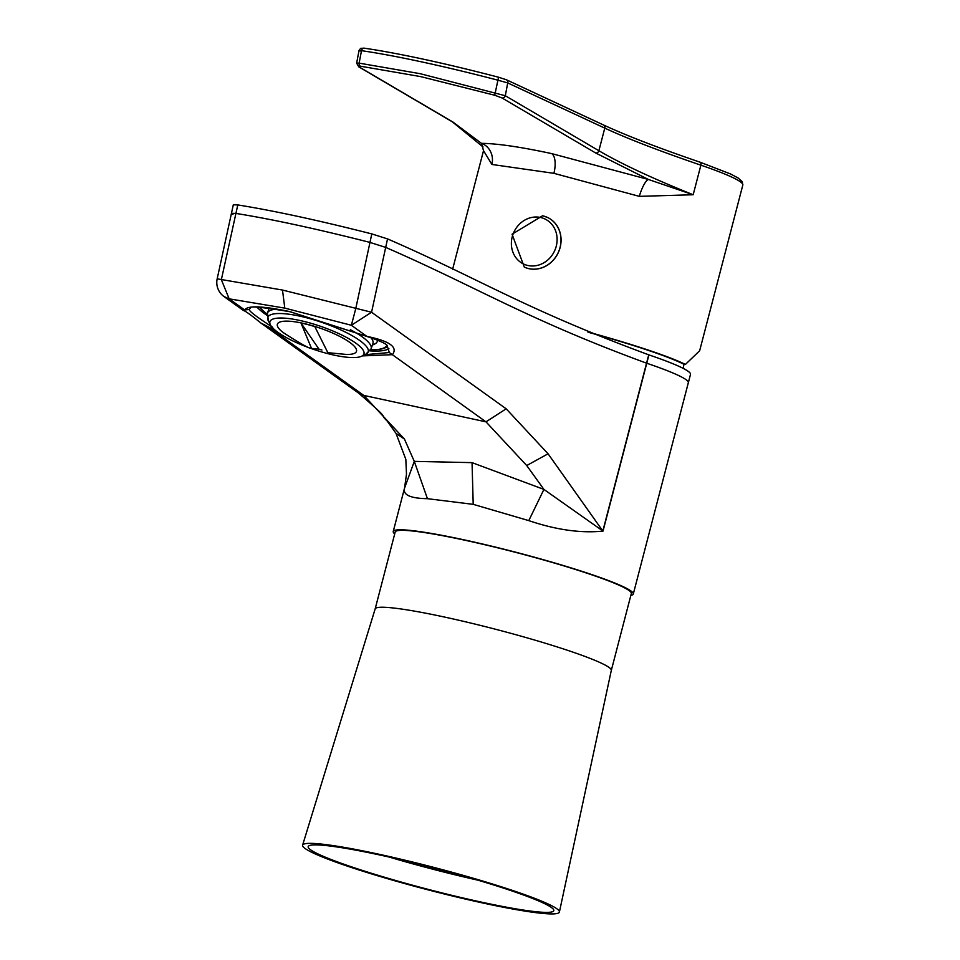 <?xml version="1.0" encoding="UTF-8"?>
<svg xmlns="http://www.w3.org/2000/svg" width="960" height="960" viewBox="0 0 960 960"><rect width="100%" height="100%" fill="white"/><g stroke="black" fill="none" stroke-linecap="round" stroke-linejoin="round"><path stroke-width="1.44" d="M389.328 352.536L387.024 345.324C385.788 343.476 378.816 340.428 366.108 336.18L366.828 336.372C389.688 341.064 398.196 347.172 392.364 354.684L389.328 352.536L365.028 354.696M362.328 355.908L392.364 354.684L485.976 421.848L526.728 465.54L543.924 489.42L528.78 520.62C556.164 529.872 580.92 533.364 603.024 531.096L646.752 363.24A28.848 2.52 -165.4 0 1 646.548 363.168C526.332 319.08 475.836 286.548 385.692 247.404L371.556 312.24L506.184 408.816L548.064 453.792L602.832 531.024L646.548 363.168A28.848 2.52 -165.4 0 0 646.752 363.24A124.032 10.836 14.6 0 1 677.772 375.132A124.032 10.836 14.6 0 1 688.332 382.704L690.504 374.364A124.032 10.836 14.6 0 0 679.944 366.792A124.032 10.836 14.6 0 0 648.924 354.9A28.848 2.52 -165.4 0 1 648.732 354.828L646.548 363.168C526.332 319.08 475.836 286.548 385.692 247.404L387.54 238.908L371.796 233.916L369.972 242.412C317.292 228.996 272.616 219.324 235.92 213.42L231.456 213.3L235.92 213.42C272.316 219.264 316.992 228.924 369.972 242.412L385.692 247.404L369.972 242.412L355.728 308.748L351.36 325.272L366.828 336.372L289.536 311.532C262.488 305.928 247.524 305.4 244.632 309.936L243.504 310.548L224.004 296.556L229.164 298.836L244.632 309.936L249.18 309.504M394.704 533.904A124.032 10.836 14.6 0 1 393.24 531.504A124.032 10.836 14.6 0 1 489.396 545.628A124.032 10.836 14.6 0 1 622.728 586.452A124.032 10.836 14.6 0 1 633.288 594.036A124.032 10.836 14.6 0 1 630.84 595.404M371.796 233.916C319.152 220.512 274.488 210.84 237.792 204.924L221.352 279.684L229.164 298.836L284.796 308.124L351.36 325.272L371.556 312.24L282.492 290.052L284.796 308.124M275.724 330.66L261.012 323.112C251.028 315.024 245.184 310.836 243.504 310.548L243.504 310.548M289.536 311.532A5.772 2.484 -77.8 0 0 289.956 311.724C262.572 307.176 249.456 305.904 250.584 307.92L249.216 309.408C248.916 311.064 256.74 317.028 272.712 327.3L270.156 328.248L363.78 395.412L404.448 439.08L414.288 461.376L472.044 462.636L473.208 504.348L427.44 498.684C410.352 498.396 402.72 494.88 404.544 488.148M232.944 214.356L231.456 213.3L217.176 278.808L282.492 290.052M404.544 488.124L414.288 461.376L427.44 498.684M603.024 531.096L543.924 489.42L472.044 462.636M393.24 531.504L404.592 487.836L406.488 474.12L405.828 459.336L396.024 433.368L404.448 439.08M473.208 504.348L528.78 520.62M259.512 307.212A69.804 16.908 -161 0 0 259.788 307.524A69.804 16.908 -161 0 0 262.884 310.536M376.284 349.632A69.804 16.908 -161 0 0 387.576 346.08M257.016 307.164A73.26 17.736 -161 0 0 267.036 315.36M370.044 350.88A73.26 17.736 -161 0 0 388.932 348.768M648.924 354.9L646.752 363.24A124.032 10.836 14.6 0 1 677.772 375.132A124.032 10.836 14.6 0 1 688.332 382.704L633.288 594.036M648.732 354.828C524.424 308.928 478.152 278.208 387.54 238.908M237.792 204.924L233.304 204.804L231.456 213.3M471.78 878.376A122.592 10.716 14.6 0 1 395.496 858.504M318.972 854.4A126.912 11.088 -165.4 0 0 455.412 896.184A126.912 11.088 -165.4 0 0 553.8 910.632A126.912 11.088 -165.4 0 0 543 902.88A126.912 11.088 -165.4 0 0 406.56 861.096A126.912 11.088 -165.4 0 0 308.172 846.648A126.912 11.088 -165.4 0 0 318.972 854.4M389.256 857.088A126.912 11.088 -165.4 0 0 477.924 880.176M375.156 608.916A122.004 10.668 -165.4 0 1 469.752 622.812A122.004 10.668 -165.4 0 1 600.912 662.964A122.004 10.668 -165.4 0 1 611.304 670.428L631.332 593.52A122.004 10.668 -165.4 0 0 620.952 586.068A122.004 10.668 -165.4 0 0 489.78 545.904A122.004 10.668 -165.4 0 0 395.196 532.02L375.156 608.916L302.616 845.112A132.684 11.592 -165.4 0 0 313.872 853.308A132.684 11.592 -165.4 0 0 456.996 897.096A132.684 11.592 -165.4 0 0 559.404 912A132.684 11.592 -165.4 0 0 548.088 903.972A132.684 11.592 -165.4 0 0 405.924 860.412A132.684 11.592 -165.4 0 0 302.616 845.112M589.068 332.508A127.488 11.148 14.6 0 1 681.216 362.94A127.488 11.148 14.6 0 1 683.388 363.984L685.428 364.416L699.648 350.772L742.824 185.016A129.792 11.34 -165.4 0 0 731.772 177.084A129.792 11.34 -165.4 0 0 700.884 165.168A2.88 1.86 -71.1 0 0 699.96 162.156A2.88 1.86 -71.1 0 0 699.744 162.096M360.588 66.228A2.88 2.28 -83.8 0 1 359.112 63.132L420.132 73.68L505.308 95.736L598.884 150.732C621.108 163.764 652.548 178.44 693.18 194.748L648.516 179.508L595.56 152.928L501.984 97.944L494.724 95.244L420.588 76.584L360.588 66.228L359.424 67.104L453 122.088L481.452 143.364C497.004 143.484 520.404 146.892 551.664 153.6L648.516 179.508A17.304 4.272 -72.5 0 0 639.312 196.356L553.896 173.328L491.904 164.46L483.516 150.66L481.452 143.364A17.304 15.648 -90 0 1 491.904 164.46M587.7 331.92A129.792 11.34 14.6 0 1 683.244 363.372A129.792 11.34 14.6 0 1 685.428 364.416M595.56 152.928A2.88 2.58 -59.6 0 0 598.884 150.732L604.776 128.112A403.812 35.292 14.6 0 0 700.884 165.168L693.18 194.748L639.312 196.356M356.64 63.108L359.04 50.472L360.672 48.348L364.176 48.156A2.88 2.268 98.2 0 1 364.488 48.228A169.74 14.832 14.6 0 1 498.54 77.232L505.92 79.608A2.88 2.592 115 0 1 507.732 82.932L497.832 80.172A172.596 15.084 -165.4 0 0 361.512 50.676L359.112 63.132L356.64 63.108L358.74 66.828L452.304 121.824A2.88 2.58 120.4 0 0 453 122.088M494.724 95.244L498.552 77.22L506.412 79.776L603.444 124.944A2.88 2.592 -65 0 1 604.776 128.112L507.732 82.932L505.308 95.736A2.88 2.58 -59.6 0 1 501.984 97.944M498.552 77.22C444.312 63.12 399.516 53.436 364.176 48.156A2.88 2.268 98.2 0 0 361.512 50.676L360.084 50.988M359.424 67.104A2.88 2.58 120.4 0 1 358.74 66.828M527.988 265.524A24.924 22.404 -65 0 0 556.236 246.252A24.924 22.404 -65 0 0 540.504 217.464A24.924 22.404 -65 0 0 512.244 236.736A24.924 22.404 -65 0 0 527.988 265.524M529.056 268.704A27.396 24.624 -65 0 0 559.308 250.14A27.396 24.624 -65 0 0 547.5 217.44A27.396 24.624 -65 0 0 547.464 217.428A27.396 24.624 115 0 1 559.236 250.104A27.396 24.624 115 0 1 528.984 268.668A27.396 24.624 115 0 1 524.304 267.096L524.376 267.132A27.396 24.624 -65 0 0 529.056 268.704M327.852 353.64A49.692 12.036 -161 0 0 361.44 356.316A49.692 12.036 -161 0 0 351.912 340.56A49.692 12.036 -161 0 0 306 321.924A49.692 12.036 -161 0 0 270.456 324.936A49.692 12.036 -161 0 0 327.852 353.64M350.352 329.7A54.804 13.272 -161 0 1 371.112 348.768L372.936 343.476A54.804 13.272 -161 0 0 371.424 338.292M372.384 345.072L374.412 344.16A58.26 14.112 -161 0 0 377.496 340.308M370.692 349.764A68.652 16.62 -161 0 0 386.952 345.24M259.728 307.224A68.652 16.62 -161 0 0 267.204 314.076M318.972 349.14L300.984 323.028A41.592 10.068 -161 0 1 307.752 324.588A41.592 10.068 -161 0 1 314.82 326.592L327.852 352.68L346.272 354.432A41.82 10.128 -161 0 0 351.096 343.38A41.82 10.128 -161 0 0 307.728 324.432A41.82 10.128 -161 0 0 283.56 332.808C300.516 343.728 309.84 348.936 311.544 348.444L318.972 349.14A41.592 10.068 -161 0 0 321.9 350.016M300.984 323.028L311.544 348.444M396.024 433.368L387.036 420.888C377.16 411.288 394.476 424.02 358.62 393.132L363.78 395.412L485.976 421.848L506.184 408.816M548.064 453.792L526.728 465.54M551.664 153.6A17.304 7.44 -77.8 0 1 553.896 173.328M542.748 215.832A27.396 24.624 115 0 1 547.428 217.416L542.568 215.772L512.064 234.216L524.304 267.096M361.44 356.316L365.592 354.444A53.112 12.864 -161 0 0 355.404 337.62A53.112 12.864 -161 0 0 306.336 317.7A53.112 12.864 -161 0 0 268.344 320.916L267.492 313.044A54.804 13.272 -161 0 1 276.648 309.156M217.176 278.808A17.304 17.304 0 0 0 224.004 296.556M358.62 393.132L261.18 323.22M289.956 311.724L366.108 336.18M611.304 670.428L559.404 912M742.824 185.016L742.2 181.62L738.108 177.972L730.452 173.916L699.96 162.156C658.5 147.972 626.328 135.564 603.444 124.944M452.628 269.22L483.516 150.66M483.036 146.952L452.304 121.824M684.036 364.116L683.124 368.328M371.112 348.768L365.592 354.444M268.764 309.336L268.02 307.92M269.208 308.064L267.492 313.044M270.456 324.936L268.344 320.916"/></g></svg>
